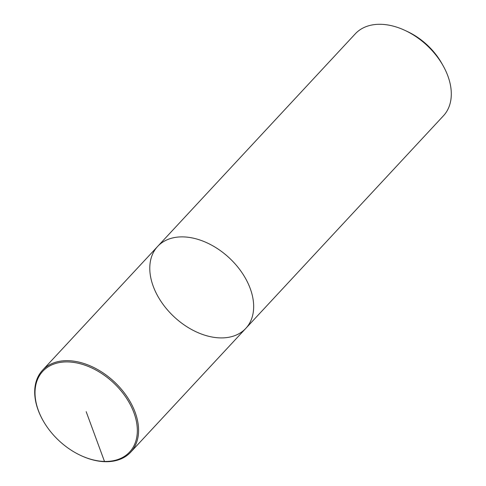 <?xml version="1.0" encoding="UTF-8"?>
<svg xmlns="http://www.w3.org/2000/svg" width="486" height="486" viewBox="0 0 486 486"><rect width="100%" height="100%" fill="white"/><g stroke="black" fill="none" stroke-linecap="round" stroke-linejoin="round"><path stroke-width="0.73" d="M441.75 63.32A54.165 36.316 -137.1 0 0 407.748 31.705L405.3 30.551A60.185 40.35 -137.1 0 0 380.781 24.3A60.185 40.35 -137.1 0 0 355.284 33.832L157.646 246.42A60.185 40.35 -137.1 0 0 174.255 316.951A60.185 40.35 -137.1 0 0 245.807 328.372A60.185 40.35 -137.1 0 0 241.791 272.415A60.185 40.35 -137.1 0 0 183.137 236.889A60.185 40.35 -137.1 0 0 157.646 246.42L42.555 370.211A60.185 40.35 -137.1 0 0 42.92 420.317L43.126 420.688M157.646 246.42A60.185 40.35 -137.1 0 1 183.137 236.889A60.185 40.35 -137.1 0 1 241.791 272.415A60.185 40.35 -137.1 0 1 245.807 328.372L443.445 115.79A60.185 40.35 -137.1 0 0 443.08 65.683A60.185 40.35 -137.1 0 0 405.3 30.551M80.33 455.273L80.7 455.449A60.185 40.35 -137.1 0 0 130.722 452.162A60.185 40.35 -137.1 0 0 126.706 396.205A60.185 40.35 -137.1 0 0 68.052 360.679A60.185 40.35 -137.1 0 0 42.555 370.211M67.876 361.924A59.286 39.743 -137.1 0 0 43.12 420.676A59.286 39.743 -137.1 0 0 80.348 455.285A59.286 39.743 -137.1 0 0 136.937 424.612A59.286 39.743 -137.1 0 0 67.876 361.924M105.219 461.7L104.484 461.433L86.18 411.678M441.744 63.308L443.074 65.665M245.801 328.378L130.716 452.168"/></g></svg>
